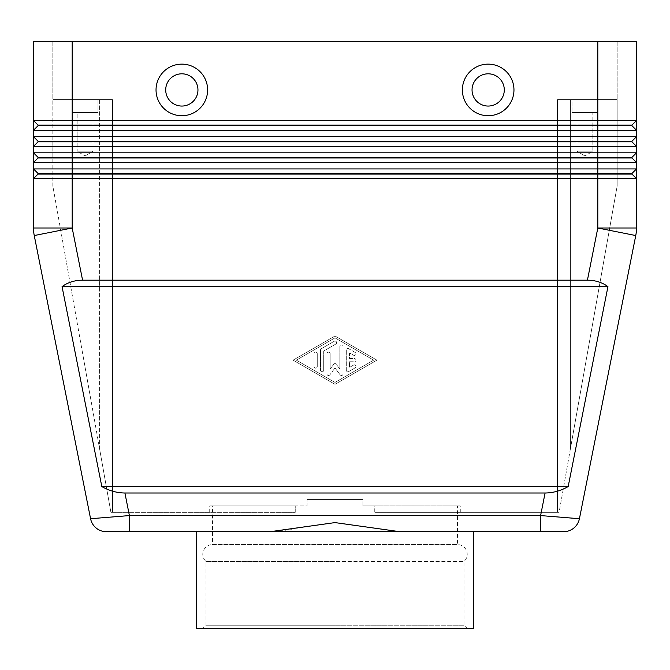 <?xml version="1.0" encoding="UTF-8"?>
<svg xmlns="http://www.w3.org/2000/svg" width="670" height="670" viewBox="0 0 670 670"><rect width="100%" height="100%" fill="white"/><g stroke="black" fill="none" stroke-linecap="round" stroke-linejoin="round"><path stroke-width="0.5" stroke-dasharray="3.35 2.51" d="M212.465 505.9L307.078 505.9L307.078 499.452L307.078 505.9L212.465 505.9L212.465 544.601L457.535 544.601L212.465 544.601A9.673 9.673 0 0 0 206.017 561.485L335 561.485L206.017 561.485L206.017 625.211L335 625.211L206.017 625.211L202.792 628.435L335 628.435L196.344 628.435M457.535 505.9L362.922 505.9L460.759 505.9L374.756 505.9L374.756 512.349L460.759 512.349L374.756 512.349L374.756 505.9L362.922 505.9L457.535 505.9L457.535 544.601A9.673 9.673 0 0 1 463.983 561.485L335 561.485L463.983 561.485L463.983 625.211L335 625.211L463.983 625.211L467.208 628.435L202.792 628.435M38.014 125.726L38.014 125.081L33.5 120.567L636.5 120.567L631.986 125.081L38.014 125.081L38.014 125.726L33.5 130.24L33.5 120.567L38.014 125.081L38.014 125.726L631.986 125.726L636.5 130.24L33.5 130.24L38.014 125.726L33.5 130.24M563.612 531.704L540.598 531.704L540.598 515.573L579.424 518.722L635.755 235.547A38.693 38.693 0 0 0 636.5 228.001A38.693 38.693 0 0 1 635.755 235.547L597.808 228.001L597.808 178.605L33.5 178.605L38.014 174.091L631.986 174.091L636.5 178.605L597.808 178.605L597.808 173.446L38.014 173.446L38.014 174.091L33.5 178.605L38.014 174.091L38.014 173.446L38.014 174.091M473.656 531.704L399.898 531.704L473.656 531.704L399.898 531.704L335 522.592L302.488 526.98C290.177 529.819 279.382 531.394 270.102 531.704L129.402 531.704L129.402 515.573L540.598 515.573L545.087 493.003C553.01 492.944 560.706 490.8 568.177 486.554L607.95 286.634C602.171 282.388 595.329 280.236 587.423 280.186L82.578 280.186C74.671 280.236 67.829 282.388 62.05 286.634L101.823 486.554C109.294 490.8 116.99 492.944 124.913 493.003L545.087 493.003M33.5 178.605L33.5 168.932L72.193 168.932L72.193 228.001L34.245 235.547A38.693 38.693 0 0 1 33.5 228.001A38.693 38.693 0 0 0 34.245 235.547L90.576 518.722L129.402 515.573L124.913 493.003M33.5 41.565L636.5 41.565L636.5 136.688L631.986 141.202L38.014 141.202L38.014 141.847L631.986 141.847L636.5 146.362L33.5 146.362L38.014 141.847L33.5 146.362L33.5 136.688L636.5 136.688L631.986 141.202L631.986 141.847L636.5 146.362L636.5 152.81L631.986 157.324L38.014 157.324L38.014 157.969L631.986 157.969L636.5 162.483L33.5 162.483L38.014 157.969L33.5 162.483L38.014 157.969L38.014 157.324L38.014 157.969M33.5 162.483L33.5 152.81L72.193 152.81L72.193 168.932L636.5 168.932L636.5 228.001L597.808 228.001L587.423 280.186M38.014 141.847L38.014 141.202L33.5 136.688L38.014 141.202L38.014 141.847L33.5 146.362M597.808 152.81L636.5 152.81L631.986 157.324L631.986 157.969L636.5 162.483L636.5 168.932L631.986 173.446L597.808 173.446L597.808 41.565L72.193 41.565L72.193 152.81L597.808 152.81M33.5 152.81L38.014 157.324L33.5 152.81M33.5 168.932L38.014 173.446L33.5 168.932M570.396 448.9L559.107 512.349L557.499 512.349L559.107 512.349L617.154 186.026L617.154 99.604L597.808 99.604L597.808 112.501L572.004 112.501L597.808 112.501L572.004 112.501L597.808 112.501L597.808 99.604L572.004 99.604L572.004 112.501L572.004 99.604L597.808 99.604L557.499 99.604L557.499 512.349L557.499 99.604L617.154 99.604L570.396 99.604L617.154 99.604L617.154 186.026L570.396 448.9L570.396 99.604L570.396 448.9M112.501 99.604L99.604 99.604L112.501 99.604L112.501 512.349L110.893 512.349L99.604 448.9L110.893 512.349L112.501 512.349L112.501 99.604L112.501 512.349L295.244 512.349L295.244 505.9L295.244 512.349L112.501 512.349L112.501 99.604L72.193 99.604L72.193 112.501L97.996 112.501L72.193 112.501L97.996 112.501L72.193 112.501L72.193 99.604L97.996 99.604L97.996 112.501L97.996 99.604L72.193 99.604L112.501 99.604M576.979 112.501L576.979 151.194L592.833 151.194L576.979 151.194L592.833 151.194L576.979 151.194L576.979 112.501L592.833 112.501L576.979 112.501L592.833 112.501L592.833 151.194L592.833 112.501L576.979 112.501M93.021 112.501L93.021 151.194L77.167 151.194L93.021 151.194L77.167 151.194L93.021 151.194L93.021 112.501L77.167 112.501L77.167 151.194L77.167 112.501L93.021 112.501M584.91 155.959L576.979 151.194L584.91 155.959L592.833 151.194L584.91 155.959M181.83 115.726A25.795 25.795 0 0 0 207.625 89.931A25.795 25.795 0 0 0 181.83 64.136A25.795 25.795 0 0 0 156.035 89.931A25.795 25.795 0 0 0 181.83 115.726M181.83 106.053A16.122 16.122 0 0 0 197.952 89.931A16.122 16.122 0 0 0 181.83 73.809A16.122 16.122 0 0 0 165.708 89.931A16.122 16.122 0 0 0 181.83 106.053A16.122 16.122 0 0 0 197.952 89.931A16.122 16.122 0 0 0 181.83 73.809A16.122 16.122 0 0 0 165.708 89.931A16.122 16.122 0 0 0 181.83 106.053A16.122 16.122 0 0 0 197.952 89.931A16.122 16.122 0 0 0 181.83 73.809A16.122 16.122 0 0 0 165.708 89.931A16.122 16.122 0 0 0 181.83 106.053M472.048 89.931A16.122 16.122 0 0 1 488.17 73.809A16.122 16.122 0 0 1 504.292 89.931A16.122 16.122 0 0 1 488.17 106.053A16.122 16.122 0 0 1 472.048 89.931A16.122 16.122 0 0 1 488.17 73.809A16.122 16.122 0 0 1 504.292 89.931A16.122 16.122 0 0 1 488.17 106.053A16.122 16.122 0 0 1 472.048 89.931A16.122 16.122 0 0 1 488.17 73.809A16.122 16.122 0 0 1 504.292 89.931A16.122 16.122 0 0 1 488.17 106.053A16.122 16.122 0 0 1 472.048 89.931M488.17 64.136A25.795 25.795 0 0 0 462.375 89.931A25.795 25.795 0 0 0 488.17 115.726A25.795 25.795 0 0 0 513.965 89.931A25.795 25.795 0 0 0 488.17 64.136M307.078 499.452L362.922 499.452L307.078 499.452M320.486 350.117A1.616 1.616 0 0 1 321.298 348.718L334.196 341.281A1.616 1.616 0 0 1 336.399 341.868A1.616 1.616 0 0 1 335.804 344.07L323.71 351.047L323.71 370.192A1.616 1.616 0 0 1 322.103 371.8A1.616 1.616 0 0 1 320.486 370.192L320.486 350.117L320.486 370.192A1.616 1.616 0 0 0 322.103 371.8A1.616 1.616 0 0 0 323.71 370.192L323.71 351.047L335.804 344.07A1.616 1.616 0 0 0 336.399 341.868A1.616 1.616 0 0 0 334.196 341.281L321.298 348.718A1.616 1.616 0 0 0 320.486 350.117M270.102 531.704L399.898 531.704M339.841 369.053L335 362.571L339.841 369.053L339.841 346.398L339.841 369.053M349.514 361.767L354.346 361.767L349.514 361.767L349.514 367.394L353.542 365.075A1.616 1.616 0 0 1 355.745 365.661A1.616 1.616 0 0 1 355.15 367.864L348.702 371.582A1.616 1.616 0 0 1 346.29 370.192L346.29 350.117A1.616 1.616 0 0 1 348.702 348.718L355.15 352.437A1.616 1.616 0 0 1 355.745 354.639A1.616 1.616 0 0 1 353.542 355.234L349.514 352.906L349.514 358.542L354.346 358.542A1.616 1.616 0 0 1 355.963 360.15A1.616 1.616 0 0 1 354.346 361.767A1.616 1.616 0 0 0 355.963 360.15A1.616 1.616 0 0 0 354.346 358.542L349.514 358.542L349.514 352.906L353.542 355.234A1.616 1.616 0 0 0 355.745 354.639A1.616 1.616 0 0 0 355.15 352.437L348.702 348.718A1.616 1.616 0 0 0 346.29 350.117L346.29 370.192A1.616 1.616 0 0 0 348.702 371.582L355.15 367.864A1.616 1.616 0 0 0 355.745 365.661A1.616 1.616 0 0 0 353.542 365.075L349.514 367.394L349.514 361.767M295.244 505.9L209.241 505.9L295.244 505.9M335 367.964L340.159 374.873L335 367.964L329.841 374.873L335 367.964M473.656 628.435L467.208 628.435M557.499 512.349L557.499 99.604L557.499 512.349L374.756 512.349L557.499 512.349M362.922 505.9L362.922 499.452L335 499.452L362.922 499.452L362.922 505.9M101.823 486.554L568.177 486.554M62.05 286.634L607.95 286.634M335 335.98L293.075 360.15L335 384.329L376.925 360.15L335 335.98L376.925 360.15L335 384.329L293.075 360.15L335 335.98M314.037 353.768L314.037 366.54L314.037 353.768A1.616 1.616 0 0 1 315.654 352.152A1.616 1.616 0 0 1 317.262 353.768A1.616 1.616 0 0 0 315.654 352.152A1.616 1.616 0 0 0 314.037 353.768M296.308 360.15L335 337.839L373.692 360.15L335 382.47L296.308 360.15L335 337.839L373.692 360.15L335 382.47L296.308 360.15M314.037 366.54A1.616 1.616 0 0 0 315.654 368.148A1.616 1.616 0 0 0 317.262 366.54L317.262 353.768L317.262 366.54A1.616 1.616 0 0 1 315.654 368.148A1.616 1.616 0 0 1 314.037 366.54M330.159 369.053L330.159 353.768A1.616 1.616 0 0 0 328.551 352.152A1.616 1.616 0 0 0 326.935 353.768L326.935 373.91A1.616 1.616 0 0 0 329.841 374.873A1.616 1.616 0 0 1 326.935 373.91L326.935 353.768A1.616 1.616 0 0 1 328.551 352.152A1.616 1.616 0 0 1 330.159 353.768L330.159 369.053L335 362.571L330.159 369.053M340.159 374.873A1.616 1.616 0 0 0 343.065 373.91L343.065 346.398A1.616 1.616 0 0 0 341.449 344.782A1.616 1.616 0 0 0 339.841 346.398A1.616 1.616 0 0 1 341.449 344.782A1.616 1.616 0 0 1 343.065 346.398L343.065 373.91A1.616 1.616 0 0 1 340.159 374.873M597.808 41.565L597.808 99.604L597.808 41.565L617.154 41.565L72.193 41.565L72.193 99.604L97.996 99.604L72.193 99.604L72.193 41.565M99.604 99.604L52.846 99.604L99.604 99.604L99.604 448.9L52.846 186.026L52.846 99.604L52.846 186.026L99.604 448.9L99.604 99.604M617.154 41.565L617.154 99.604L617.154 41.565M52.846 41.565L52.846 99.604L52.846 41.565M631.986 173.446L631.986 174.091L631.986 173.446L636.5 168.932L631.986 173.446L631.986 174.091L636.5 178.605M631.986 125.081L631.986 125.726L631.986 125.081L636.5 120.567L631.986 125.081L631.986 125.726L636.5 130.24M631.986 157.324L631.986 157.969L631.986 157.324L636.5 152.81L636.5 162.483M631.986 141.202L631.986 141.847L631.986 141.202L636.5 136.688L636.5 146.362M33.5 228.001L72.193 228.001L82.578 280.186M85.09 155.959L93.021 151.194L85.09 155.959L77.167 151.194L85.09 155.959M209.241 512.349L209.241 505.9M460.759 512.349L460.759 505.9"/><path stroke-width="1" d="M545.087 493.003L124.913 493.003C116.99 492.944 109.294 490.8 101.823 486.554L62.05 286.634C67.829 282.388 74.671 280.236 82.578 280.186L587.423 280.186C595.329 280.236 602.171 282.388 607.95 286.634L568.177 486.554C560.706 490.8 553.01 492.944 545.087 493.003L540.598 515.573L540.598 531.704L563.612 531.704A16.122 16.122 0 0 0 579.424 518.722L540.598 515.573L129.402 515.573L129.402 531.704L106.388 531.704L270.102 531.704L335 522.592L399.898 531.704L540.598 531.704L473.656 531.704L473.656 628.435L196.344 628.435L196.344 531.704M124.913 493.003L129.402 515.573L90.576 518.722A16.122 16.122 0 0 0 106.388 531.704A16.122 16.122 0 0 1 90.576 518.722A16.122 16.122 0 0 0 106.388 531.704A16.122 16.122 0 0 1 90.576 518.722L34.245 235.547A38.693 38.693 0 0 1 33.5 228.001L33.5 178.605L636.5 178.605L636.5 168.932L33.5 168.932L33.5 162.483L636.5 162.483L636.5 152.81L33.5 152.81L33.5 146.362L636.5 146.362L636.5 136.688L33.5 136.688L33.5 130.24L636.5 130.24L636.5 120.567L33.5 120.567L33.5 41.565L33.5 120.567L38.014 125.081L33.5 120.567L33.5 136.688L38.014 141.202L33.5 136.688L33.5 228.001A38.693 38.693 0 0 0 34.245 235.547L72.193 228.001L72.193 174.091L631.986 174.091L636.5 178.605L636.5 228.001A38.693 38.693 0 0 1 635.755 235.547A38.693 38.693 0 0 0 636.5 228.001L597.808 228.001L587.423 280.186M563.612 531.704A16.122 16.122 0 0 0 579.424 518.722A16.122 16.122 0 0 1 563.612 531.704A16.122 16.122 0 0 0 579.424 518.722L635.755 235.547L597.808 228.001L597.808 173.446L38.014 173.446L33.5 168.932L38.014 173.446L38.014 174.091L72.193 174.091L72.193 157.969L631.986 157.969L636.5 162.483L636.5 168.932L631.986 173.446L597.808 173.446L597.808 157.324L38.014 157.324L33.5 152.81L38.014 157.324L38.014 157.969L72.193 157.969L72.193 141.847L631.986 141.847L636.5 146.362L636.5 152.81L631.986 157.324L597.808 157.324L597.808 141.202L38.014 141.202L38.014 141.847L72.193 141.847L72.193 125.726L631.986 125.726L636.5 130.24L636.5 136.688L631.986 141.202L597.808 141.202L597.808 125.081L38.014 125.081L38.014 125.726L72.193 125.726L72.193 41.565L33.5 41.565M38.014 125.726L33.5 130.24M631.986 125.081L636.5 120.567L636.5 41.565L597.808 41.565L597.808 125.081L631.986 125.081L631.986 125.726L636.5 130.24M38.014 141.847L33.5 146.362M38.014 157.969L33.5 162.483M38.014 174.091L33.5 178.605M181.83 115.726A25.795 25.795 0 0 1 156.035 89.931A25.795 25.795 0 0 1 181.83 64.136A25.795 25.795 0 0 1 207.625 89.931A25.795 25.795 0 0 1 181.83 115.726M165.708 89.931A16.122 16.122 0 0 0 181.83 106.053A16.122 16.122 0 0 0 197.952 89.931A16.122 16.122 0 0 0 181.83 73.809A16.122 16.122 0 0 0 165.708 89.931M488.17 115.726A25.795 25.795 0 0 1 462.375 89.931A25.795 25.795 0 0 1 488.17 64.136A25.795 25.795 0 0 1 513.965 89.931A25.795 25.795 0 0 1 488.17 115.726M488.17 106.053A16.122 16.122 0 0 1 472.048 89.931A16.122 16.122 0 0 1 488.17 73.809A16.122 16.122 0 0 1 504.292 89.931A16.122 16.122 0 0 1 488.17 106.053M270.102 531.704L399.898 531.704M101.823 486.554L568.177 486.554M62.05 286.634L607.95 286.634M72.193 41.565L597.808 41.565M631.986 173.446L631.986 174.091L636.5 178.605M631.986 157.324L631.986 157.969L636.5 162.483M631.986 141.202L631.986 141.847L636.5 146.362M82.578 280.186L72.193 228.001L33.5 228.001"/></g></svg>
